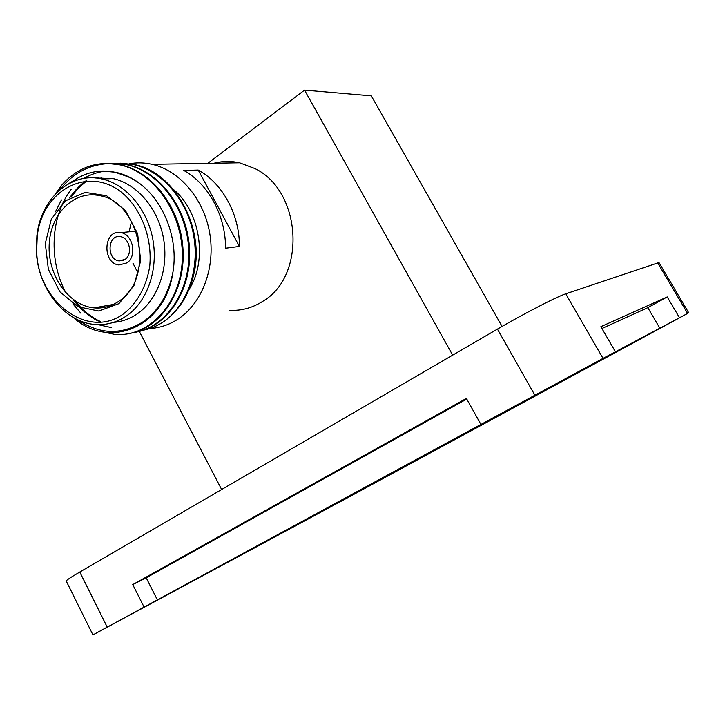 <?xml version="1.0" encoding="UTF-8"?>
<svg xmlns="http://www.w3.org/2000/svg" width="725" height="725" viewBox="0 0 725 725"><rect width="100%" height="100%" fill="white"/><g stroke="black" fill="none" stroke-linecap="round" stroke-linejoin="round"><path stroke-width="1.09" d="M601.94 328.507L647.824 307.663L667.227 296.924L679.506 317.74L687.608 313.436L657.738 262.948L565.736 293.824L603.028 358.386L480.911 424.442L466.402 398.424L132.748 584.595L144.094 607.106L92.936 634.901L340.016 501.836M667.227 296.924L600.88 326.676L615.434 351.797L603.028 358.386M340.025 501.863L687.608 313.436M534.86 395.179L497.432 329.105L79.786 572.034L107.209 627.116M66.265 581.115L66.22 581.015C66.392 580.208 70.914 577.218 79.786 572.034M497.432 329.105C523.613 313.816 557.235 296.48 565.736 293.824M657.738 262.948L659.116 262.758L688.75 312.837M322.58 511.098L574.236 374.789L524.728 401.052L210.205 571.518L297.721 524.483M322.607 511.152L297.767 524.565M421.66 456.768L383.543 477.403L421.66 456.768M212.588 570.348L181.884 586.96L212.588 570.348M403.064 467.607L374.1 483.285L403.064 467.607M623.255 348.118L587.295 367.584L623.255 348.118M272.192 537.823L237.773 556.447L272.192 537.823M281.88 533.129L253.551 548.453L281.88 533.129M531.887 397.798L500.177 414.963L531.887 397.798M580.118 371.1L540.542 392.533L580.118 371.1M615.434 351.797L679.506 317.74M144.094 607.106L480.911 424.442M502.072 326.422L371.291 95.818L304.554 90.099L452.663 355.141M139.282 331.37L221.642 489.52M304.554 90.099L207.794 163.343M132.748 584.595L146.205 577.816L466.764 399.067M146.205 577.816L157.407 599.965M647.824 307.663L659.949 328.334M234.619 558.368L556.673 384.232L234.583 558.295M481.364 424.678L271.005 538.72L481.364 424.678M126.993 262.876C137.451 256.061 132.829 233.876 120.685 232.607C103.467 229.082 101.826 263.42 119.045 264.96L126.993 262.876M125.144 259.342C132.992 254.212 129.494 237.573 120.368 236.649C107.508 234.048 106.267 259.722 119.145 260.909L125.144 259.342M102.678 171.018L116 172.314C133.028 176.32 147.302 186.987 158.802 204.296M111.514 327.609L97.911 324.619M83.783 178.459C90.761 174.308 98.301 171.834 106.412 171.046M100.539 321.565C90.969 317.169 82.568 310.336 75.337 301.047M71.05 197.055L78.418 188.038L86.828 180.815M97.404 178.187L98.274 177.679M55.399 211.881L61.462 199.937M98.238 321.048C88.668 316.317 80.339 309.167 73.27 299.606M69.645 197.889C74.303 190.947 79.723 185.283 85.903 180.878M96.724 178.105L97.286 177.779M73.443 317.532C108.832 350.148 165.463 327.564 173.021 271.712C179.356 233.341 158.675 189.488 127.428 176.565L115.329 172.323C102.279 169.541 90 171.308 78.49 177.643L67.516 184.368M54.991 194.472L62.178 184.63C75.699 169.55 92.066 162.518 111.306 163.542C90.48 163.805 73.316 172.568 59.812 189.841M111.306 163.542L120.205 164.919C155.676 172.786 184.667 216.313 182.247 260.647C180.199 304.138 148.906 337.478 114.813 334.415L99.996 331.298M109.412 163.424L127.02 164.774C160.089 172.178 188.02 210.422 188.844 252.119C189.977 292.945 164.666 328.479 133.382 332.576M80.973 313.291L72.89 303.857M66.129 293.19C48.711 261.553 50.043 216.956 71.204 189.334M116.299 163.315L133.844 164.666C161.965 171.037 187.249 199.928 193.512 234.719C200.082 269.637 187.068 305.325 163.796 321.601C179.873 310.128 190.167 293 194.69 270.189C203.526 224.46 173.347 172.042 134.651 164.638L120.151 163.161M142.888 330.283C150.265 328.869 157.234 325.978 163.796 321.601M137.152 331.878C167.575 326.15 191.472 290.263 189.578 250.098C188.029 209.126 160.379 172.079 127.908 164.765L113.299 163.261M130.473 333.301C161.041 327.555 185.02 291.396 183.09 250.895C181.486 209.588 153.646 172.242 121.003 164.883L106.385 163.37M173.021 271.712C168.744 293.815 158.893 310.418 143.468 321.547C121.637 335.276 99.697 334.669 77.648 319.725M229.743 310.291C241.67 310.889 252.826 307.799 263.22 301.029C306.467 275.654 301.736 191.083 254.983 168.59L239.54 162.781C230.867 160.905 222.348 161.05 213.966 163.234M239.413 246.418C239.694 214.7 222.521 183.18 198.233 170.067L239.413 246.418L225.557 248.204C225.792 215.905 208.356 183.797 183.769 170.438L198.233 170.067M118.882 303.657L98.827 311.025L77.82 306.693L59.903 291.794L48.367 269.319L45.303 243.5L51.321 219.131L65.422 200.852L85.07 192.379L106.502 195.677L125.362 210.404L137.632 233.695L140.686 260.701L133.907 285.741L118.882 303.657M119.29 300.92C155.123 278.491 140.578 201.36 99.243 195.578C73.696 190.177 50.161 214.274 49.173 244.941C47.732 275.545 68.703 305.488 93.915 307.862C103.032 308.705 111.487 306.394 119.29 300.92M131.56 221.279L129.104 231.81M132.929 263.13L137.85 272.781M126.938 315.611C117.106 322.407 106.484 325.362 95.075 324.465C64.244 322.426 37.347 287.734 36.332 250.315L36.902 235.725C40.709 198.904 70.706 171.426 102.017 178.984C126.087 184.222 147.42 209.253 152.875 239.531C158.385 269.809 147.329 301.301 126.938 315.611M123.984 313.472C137.433 302.959 146.722 285.985 149.758 265.921C152.323 238.679 141.837 210.223 123.259 193.72C89.084 164.376 41.996 189.932 37.229 236.486L36.676 250.56C37.12 301.573 88.432 340.478 123.984 313.472M113.508 322.362C122.144 321.692 130.201 318.755 137.668 313.562C157.932 299.398 168.934 268.295 163.506 238.398C158.132 208.492 136.989 183.788 113.1 178.613L95.637 177.997M103.729 307.518L102.225 306.403M187.612 291.622C208.791 261.906 200.526 209.036 171.127 187.712M149.758 328.507C160.18 327.936 169.922 324.583 178.975 318.456C202.511 302.443 215.615 267.153 209.697 233.042C203.843 198.913 179.691 170.565 152.132 164.33C144.402 162.581 136.762 162.4 129.213 163.787M101.418 177.489L100.168 178.613M99.95 306.802L100.983 307.889M66.22 581.015L92.936 634.901M120.685 232.607L136.037 231.148M119.145 260.909L123.313 260.384M116 172.314L115.329 172.323M113.327 304.455L93.915 307.862M37.229 236.486L36.902 235.725M120.133 164.901L120.993 164.883M127.02 164.774L127.872 164.756M133.808 164.657L134.651 164.638M113.1 178.613L102.017 178.984M152.132 164.33L239.54 162.781"/></g></svg>
